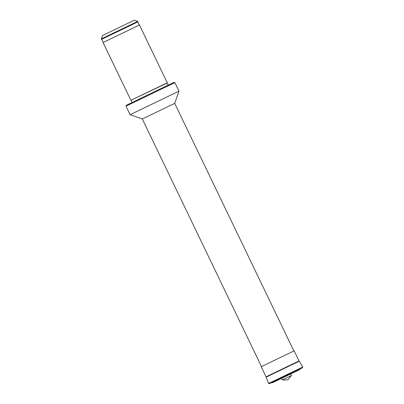 <?xml version="1.0" encoding="UTF-8"?>
<svg xmlns="http://www.w3.org/2000/svg" width="404" height="404" viewBox="0 0 404 404"><rect width="100%" height="100%" fill="white"/><g stroke="black" fill="none" stroke-linecap="round" stroke-linejoin="round"><path stroke-width="0.61" d="M103.575 42.269L103.07 42.521L102.591 40.804L101.545 39.36L137.936 21.846L138.415 23.563L139.461 25.008L103.575 42.269M168.175 85.118L167.18 83.042L130.876 100.303L167.266 82.79L139.461 25.008M125.987 106.156L174.892 82.623L174.048 82.325L152.954 92.43L126.285 105.313L125.987 106.156L130.093 114.686L178.992 91.153L174.72 103.363L142.309 118.963L130.093 114.686M266.049 376.811L299.031 360.939L294.178 350.854L261.196 366.726L266.049 376.811L268.564 383.487L269.226 383.765L302.485 367.756L269.226 383.765M282.27 379.952L287.84 379.886L291.37 375.574L282.27 379.952L281.502 378.361M101.323 38.895L137.713 21.382L134.345 20.2L102.944 35.305L102.5 35.527L101.323 38.895L101.545 39.36M299.031 360.939L299.314 361.171L266.054 377.174M299.314 361.171L302.677 367.064L268.564 383.487M299.899 369.236L299.238 369.852L275.326 381.336M299.576 369.685L272.917 382.507M290.617 374.018L272.574 382.684L271.993 382.664M290.617 374.013L296.243 371.291M131.128 100.389L132.128 102.47M142.309 118.963L261.479 366.585M275.846 380.81L275.589 381.23L296.531 371.15L296.046 371.089M137.713 21.382L137.936 21.846M103.07 42.521L130.876 100.303M290.602 373.983L291.37 375.574M302.677 367.064L302.485 367.756M174.72 103.363L293.89 350.985M174.892 82.623L178.992 91.153M167.18 83.042L167.266 82.79"/></g></svg>

